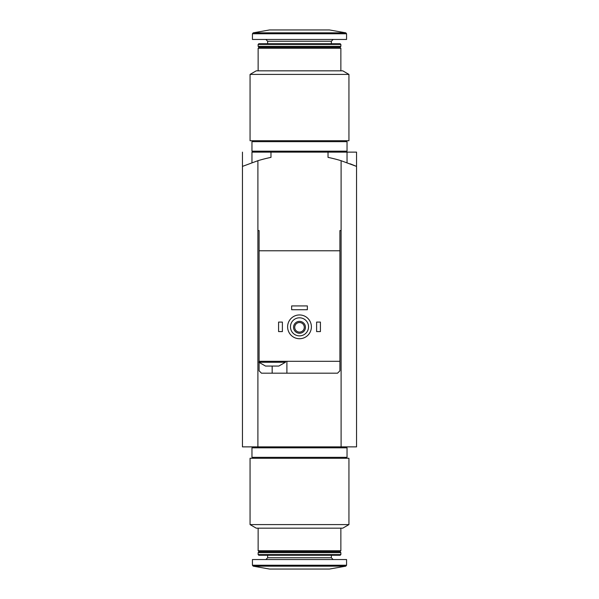 <?xml version="1.0" encoding="UTF-8"?>
<svg xmlns="http://www.w3.org/2000/svg" width="599" height="599" viewBox="0 0 599 599"><rect width="100%" height="100%" fill="white"/><g stroke="black" fill="none" stroke-linecap="round" stroke-linejoin="round"><path stroke-width="0.9" d="M242.692 166.305L257.899 160.704A142.622 142.622 0 0 1 270.973 157.387L270.973 152.124L251.962 152.124L251.962 162.658M341.101 446.876L341.101 230.57L339.91 230.57L341.101 230.57L341.101 160.704A142.622 142.622 0 0 0 328.027 157.387L328.027 152.124L356.547 152.124L356.547 446.876L257.899 446.876L257.899 160.704M242.453 152.124L242.453 446.876L257.899 446.876M350.213 163.827L356.547 166.41L341.101 160.704M299.5 458.28L250.06 458.28L250.06 524.597L348.94 524.597L348.94 458.28L299.5 458.28M348.94 524.597L342.763 528.168L256.237 528.168L250.06 524.597M340.861 528.168L340.861 550.751L258.139 550.751L258.139 528.168M340.861 550.751L339.91 551.701L259.09 551.701L258.139 550.751M299.5 552.652L258.139 552.652L258.139 554.592L340.861 554.592L340.861 552.652L299.5 552.652M340.861 554.592L340.187 555.266L258.813 555.266L258.139 554.592M346.566 565.231L346.566 559.541L252.434 559.541L252.434 565.231L253.22 566.167L345.78 566.167L346.566 565.231L252.434 565.231M345.78 566.167L329.45 569.05L269.55 569.05L253.22 566.167M299.5 447.827L251.962 447.827L251.962 457.329L347.038 457.329L347.038 447.827L299.5 447.827M266.398 366.056L265.507 366.056L258.85 362.253L285.476 362.253L278.82 366.056L266.398 366.056M339.91 230.57L339.91 250.771L259.09 250.771L259.09 361.302L339.91 361.302L339.91 370.811L337.529 373.184L261.471 373.184L259.09 370.811L259.09 362.485M259.09 250.771L259.09 230.57L257.899 230.57L259.09 230.57M339.91 362.253L339.91 250.771M290.47 326.837A9.03 9.03 0 0 1 304.015 319.012A9.03 9.03 0 0 1 304.015 334.661A9.03 9.03 0 0 1 290.47 326.837M293.555 327.309A5.945 5.945 0 0 1 302.473 322.165A5.945 5.945 0 0 1 302.473 332.46A5.945 5.945 0 0 1 293.555 327.309M287.617 326.837A11.883 11.883 0 0 1 305.445 316.542A11.883 11.883 0 0 1 305.445 337.125A11.883 11.883 0 0 1 287.617 326.837M294.715 327.309A4.785 4.785 0 0 1 301.896 323.168A4.785 4.785 0 0 1 301.896 331.457A4.785 4.785 0 0 1 294.715 327.309M316.616 322.082L320.42 322.082L320.42 331.591L316.616 331.591L316.616 322.082M278.58 322.082L282.384 322.082L282.384 331.591L278.58 331.591L278.58 322.082M291.653 305.917L307.347 305.917L307.347 309.72L291.653 309.72L291.653 305.917M270.973 152.124L328.027 152.124M286.899 373.184L286.899 361.302M259.09 361.302L258.85 362.253M299.5 140.72L348.94 140.72L348.94 74.403L250.06 74.403L250.06 140.72L299.5 140.72M250.06 74.403L256.237 70.832L342.763 70.832L348.94 74.403M258.139 70.832L258.139 48.249L340.861 48.249L340.861 70.832M258.139 48.249L259.09 47.299L339.91 47.299L340.861 48.249M299.5 46.348L340.861 46.348L340.861 44.408L258.139 44.408L258.139 46.348L299.5 46.348M258.139 44.408L258.813 43.734L340.187 43.734L340.861 44.408M299.5 39.459L346.566 39.459L346.566 33.769L345.78 32.833L253.22 32.833L252.434 33.769L346.566 33.769L345.78 32.833L329.45 29.95L269.55 29.95L253.22 32.833L252.434 33.769L252.434 39.459L299.5 39.459M299.5 151.173L347.038 151.173L347.038 141.671L251.962 141.671L251.962 151.173L299.5 151.173M331.352 555.266L331.352 557.759L267.648 557.759L265.866 559.541M272.163 373.184L272.163 366.056M267.648 43.734L267.648 41.241L331.352 41.241L333.134 39.459M347.038 152.124L347.038 162.658M259.09 551.701L258.139 552.652M339.91 551.701L340.861 552.652M267.648 555.266L267.648 557.759M331.352 557.759L333.134 559.541M253.384 446.876L253.384 447.827M345.616 446.876L345.616 447.827M253.384 457.329L253.384 458.28M345.616 457.329L345.616 458.28M285.476 361.302L285.476 362.253M339.91 47.299L340.861 46.348M259.09 47.299L258.139 46.348M331.352 43.734L331.352 41.241M267.648 41.241L265.866 39.459M345.616 152.124L345.616 151.173M253.384 152.124L253.384 151.173M345.616 141.671L345.616 140.72M253.384 141.671L253.384 140.72"/></g></svg>
